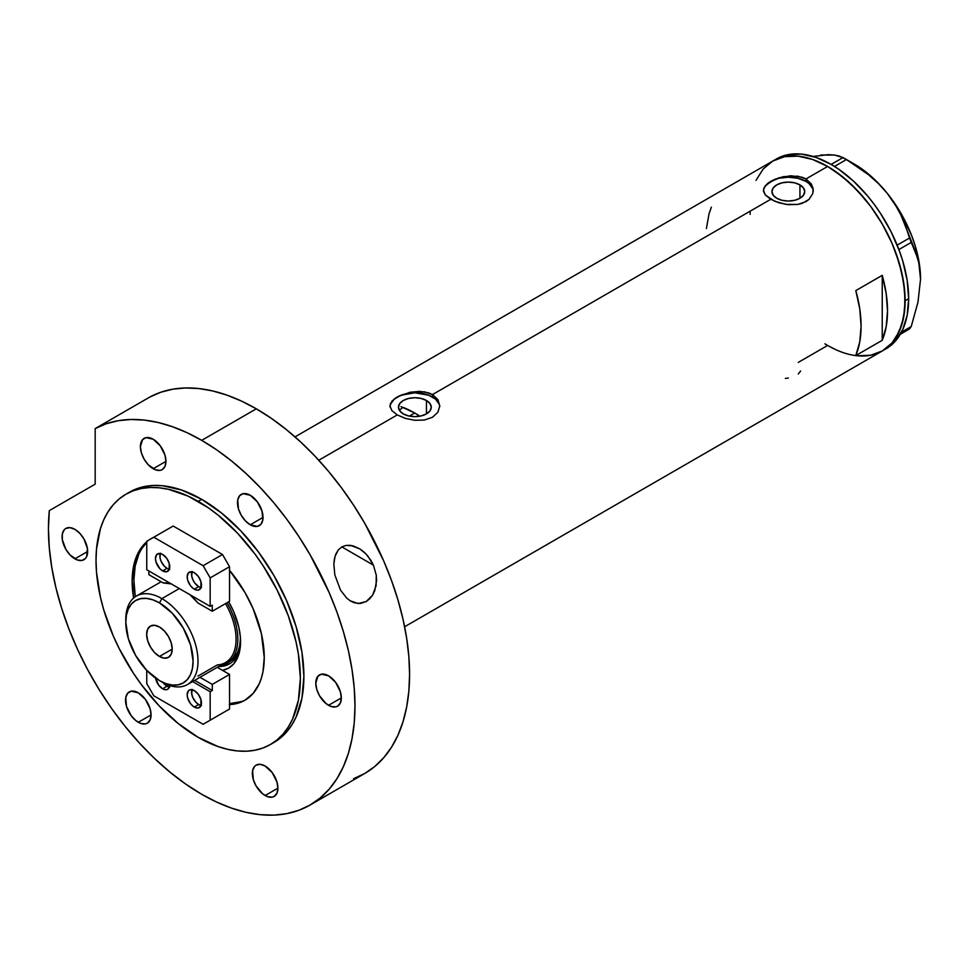 <?xml version="1.0" encoding="UTF-8"?>
<svg xmlns="http://www.w3.org/2000/svg" width="969" height="969" viewBox="0 0 969 969"><rect width="100%" height="100%" fill="white"/><g stroke="black" fill="none" stroke-linecap="round" stroke-linejoin="round"><path stroke-width="1.45" d="M426.457 400.5L426.457 413.884L421.14 415.931L414.865 416.658L408.603 415.931L403.274 413.884A16.388 9.46 180 0 1 398.477 407.198A16.388 9.46 180 0 1 408.603 398.453A16.388 9.46 180 0 1 426.457 400.5L430.018 403.576L431.266 407.198L430.018 410.82L426.457 413.884L426.457 400.5A16.388 9.46 180 0 1 431.266 407.198A16.388 9.46 180 0 1 421.14 415.931A16.388 9.46 180 0 1 403.274 413.884L399.725 410.82L398.477 407.198L399.725 403.576L403.274 400.5L408.603 398.453L414.865 397.726L421.14 398.453L426.457 400.5M399.652 410.311L401.118 408.797L399.652 410.311M403.104 407.404L401.118 408.797L403.104 407.404A99.65 57.534 -120 0 1 414.696 412.988L409.318 416.101L414.696 412.988L419.88 416.21A99.65 57.534 -120 0 0 414.696 412.988L400.948 406.617M799.934 184.885L799.934 198.27L794.616 200.317L788.342 201.043L782.068 200.317L776.75 198.27A16.388 9.46 180 0 1 771.942 191.571A16.388 9.46 180 0 1 782.068 182.826A16.388 9.46 180 0 1 799.934 184.885L803.483 187.95L804.73 191.571L803.483 195.193L799.934 198.27L799.934 184.885A16.388 9.46 180 0 1 804.73 191.571A16.388 9.46 180 0 1 794.616 200.317A16.388 9.46 180 0 1 776.75 198.27L773.189 195.193L771.942 191.571L773.189 187.95L776.75 184.885L782.068 182.826L788.342 182.111L794.616 182.826L799.934 184.885M765.316 185.624L774.522 179.41L783.497 176.637L797.862 176.176L805.954 178.962L827.623 166.45L835.217 171.271L850.128 183.298L864.166 198.112L870.683 206.397L882.432 224.311L892.074 243.437L895.986 253.236L901.8 272.798L904.767 291.717L904.767 309.268L901.8 324.76L895.986 337.612L892.074 342.893L882.432 350.887A109.618 63.288 -120 0 0 899.232 263.047A109.618 63.288 -120 0 0 827.623 166.45L805.954 178.962L811.356 183.977L813.257 190.287L812.773 193.546L809.067 199.372L802.175 203.345L797.85 204.423L788.342 204.677L778.834 202.763L770.718 199.299L765.304 194.951L763.548 191.462L763.911 187.938L767.63 183.395L778.834 177.824L790.777 175.752L802.175 177.254L805.954 178.962L805.954 181.397A24.915 14.39 0 0 0 779.367 178.151A24.915 14.39 0 0 0 763.451 190.881M763.548 191.462L763.911 187.938M391.851 401.251L397.266 396.915L410.02 392.251L424.398 391.803L432.489 394.577L770.718 199.299L432.489 394.577L437.891 399.591L439.781 405.914L437.891 412.249L432.477 417.264L424.386 420.037L414.877 420.304L405.369 418.39L397.254 414.926L391.839 410.577L389.962 405.902L391.851 401.251L397.266 396.915L410.02 392.251L419.71 391.355L428.71 392.881L432.489 394.577L432.489 397.024A24.915 14.39 0 0 0 405.902 393.777A24.915 14.39 0 0 0 389.986 406.495M390.071 407.077L390.434 403.552M439.769 406.605A24.915 14.39 0 0 0 432.489 397.024L432.489 394.577L437.891 399.591L439.781 405.914L437.891 412.249L432.477 417.264L424.386 420.037L414.877 420.304L405.369 418.39L397.254 414.926L318.777 460.239L397.254 414.926L391.839 410.577L389.962 405.914M882.238 340.313L855.809 355.562A109.618 63.288 -120 0 0 855.809 290.603L882.238 275.341A109.618 63.288 60 0 1 882.238 340.313L855.809 355.562L859.757 341.887L861.09 326.129L859.757 308.832L855.809 290.603L882.238 275.341L882.238 340.313L882.238 275.341L886.187 293.583L887.519 310.879L886.187 326.638L882.238 340.313M827.623 345.461L835.217 349.409L827.623 345.461L798.262 362.406M884.164 349.821A109.618 63.288 -120 0 0 885.957 348.852A109.618 63.288 -120 0 0 908.656 298.67L905.131 300.705L903.641 282.391L899.232 263.047L892.074 243.437L882.432 224.311L870.683 206.397L857.286 190.384L842.739 176.903L827.623 166.45A109.618 63.288 -120 0 0 772.814 161.024L784.563 156.675L797.959 156.142L812.506 159.437L827.623 166.45L812.506 159.437L797.959 156.142L784.563 156.675L772.814 161.024A109.618 63.288 60 0 1 857.286 190.384A109.618 63.288 60 0 1 905.131 300.705A109.618 63.288 60 0 1 882.432 350.887L870.683 355.235L857.286 355.768L870.683 355.235L882.432 350.887A109.618 63.288 60 0 1 824.898 343.825M813.233 190.978A24.915 14.39 0 0 0 805.954 181.397L805.954 178.962L811.356 183.977L813.136 188.664L812.773 193.546L809.067 199.372L805.954 201.649L797.85 204.423L785.907 204.386L774.51 201.189L765.304 194.951L763.427 190.287M756.014 180.355L763.172 169.018L772.814 161.024L763.172 169.018L756.014 180.355M711.355 207.196L709.054 213.749L706.401 228.527M439.308 404.388L435.59 399.204L428.71 395.231L414.865 392.808L401.033 395.231L394.153 399.204L390.434 404.388M812.773 188.761L809.054 183.577L805.954 181.397L797.875 178.284L788.342 177.194L778.81 178.284L770.718 181.397L765.316 186.072L763.899 188.761M798.286 373.986L800.612 370.994M785.35 378.407L788.378 378.055M750.163 214.379A109.618 63.288 60 0 1 750.115 211.206M900.298 334.293L909.516 328.963L900.298 334.293M813.56 156.409L828.277 154.652L834.382 155.04L843.018 157.559L831.148 164.415L816.019 157.402L801.484 154.107L788.088 154.64L776.339 158.989L295.012 436.886M828.604 155.064L820.791 155.004L834.382 155.04L839.251 156.057L846.434 159.534L834.491 166.438L846.434 159.534L868.418 174.65L878.35 183.504L887.301 193.388L894.775 203.902L900.891 214.973L905.749 226.431L909.516 238.011L897.173 245.145L909.516 238.011L917.97 259.014L919.884 268.57L920.55 279.096L917.97 302.207L911.223 326.529L901.473 332.161L911.223 326.529L909.516 328.963L911.223 326.529L917.97 302.207L920.55 279.096A94.054 54.3 -120 0 0 887.301 193.388L894.775 203.902L900.891 214.973L915.002 250.281L919.072 263.677L920.55 279.726M898.893 249.542L911.223 242.42L898.893 249.542M776.339 158.989A109.618 63.288 -120 0 1 860.811 188.361A109.618 63.288 -120 0 1 908.656 298.67L907.166 315.276L902.757 329.521L895.598 340.858L891.068 345.291L882.432 350.887L892.074 342.893L899.232 331.555L903.641 317.311L905.131 300.705L908.656 298.67L907.166 280.356L902.757 261.012L899.511 251.201L891.068 231.736L880.324 213.119L874.208 204.362L867.691 196.077L853.653 181.264L838.742 169.236L831.148 164.415L843.018 157.559L857.735 166.716L868.418 174.65L878.35 183.504L887.301 193.388A94.054 54.3 -120 0 0 854.052 163.906L871.264 176.467L879.501 184.449L887.301 193.388L901.073 213.543L911.635 235.552L915.487 246.78L918.285 257.911L920.55 279.096A94.054 54.3 -120 0 1 920.55 279.46M245.775 699.739A93.424 53.937 60 0 1 229.544 703.627L241.862 701.495M135.309 596.734A93.424 53.937 60 0 1 146.755 542.398L141.692 548.745L138.918 553.905L135.163 566.053L133.892 580.201L135.309 596.734M151.176 538.728A93.424 53.937 60 0 1 152.363 537.952M228.66 601.761L233.711 611.778L238.81 627.161L240.36 637.069L240.36 646.262L238.81 654.378L233.711 663.886L228.66 668.065L222.47 670.354A57.425 33.152 60 0 0 240.554 641.781A57.425 33.152 60 0 0 228.684 601.797M230.574 663.232L224.76 665.376L219.963 665.764A54.191 31.287 -120 0 0 229.944 663.571M240.542 640.436A54.191 31.287 60 0 1 229.338 663.947A54.191 31.287 60 0 1 218.728 666.478A54.191 31.287 -120 0 0 240.542 640.436M240.469 637.663L239.755 645.584L237.647 652.379L234.232 657.794L229.629 661.609A52.314 30.209 60 0 1 228.284 662.324M240.457 638.51A52.314 30.209 60 0 1 229.629 661.609L226.988 663.135A52.314 30.209 60 0 1 220.69 665.34A52.314 30.209 -120 0 0 227.012 602.754A52.314 30.209 60 0 1 226.988 663.135M125.813 620.923A51.078 29.482 60 0 1 136.363 596.08A51.078 29.482 60 0 1 161.896 598.612L159.437 602.875A47.59 27.471 60 0 1 193.085 661.161A47.59 27.471 60 0 1 159.437 680.589L161.896 682.006A51.078 29.482 -120 0 0 198.015 661.161A51.078 29.482 -120 0 0 161.896 598.612A51.078 29.482 60 0 1 195.266 643.61A51.078 29.482 60 0 1 187.441 684.538A51.078 29.482 60 0 1 161.896 682.006L159.437 680.589L166.002 683.629L172.312 685.059L178.126 684.829L183.226 682.939L187.405 679.475L190.518 674.545L192.431 668.368L193.085 661.161L190.518 644.809L183.226 627.997L172.312 613.268L159.437 602.875L152.872 599.835L146.561 598.406L140.735 598.636L135.636 600.526L131.457 603.99L128.344 608.92L126.43 615.097L125.788 622.304L128.344 638.656L135.636 655.468L146.561 670.197L159.437 680.589A47.59 27.471 60 0 1 125.788 622.304A47.59 27.471 60 0 1 159.437 602.875L161.896 598.612L179.301 588.558L161.896 598.612A51.078 29.482 -120 0 0 125.788 619.457L125.788 622.304M159.437 656.473A18.06 10.429 60 0 1 147.639 640.557A18.06 10.429 60 0 1 150.401 626.083A18.06 10.429 60 0 1 159.437 626.979L164.318 630.928L168.461 636.512L171.234 642.895L172.203 649.109L159.437 656.473L154.543 652.537L150.401 646.941L147.639 640.557L146.658 634.356L147.639 629.281L150.401 626.083L154.543 625.284L159.437 626.979A18.06 10.429 60 0 1 171.234 642.895A18.06 10.429 60 0 1 168.461 657.37L164.318 658.181L159.437 656.473L172.203 649.109L171.234 654.184L168.461 657.37A18.06 10.429 60 0 1 159.437 656.473M189.524 594.3L197.93 602.972L212.284 611.257L197.93 602.972A51.078 29.482 -120 0 0 190.069 594.772M187.441 684.538L225.486 662.566A51.078 29.482 -120 0 0 225.511 603.626A51.078 29.482 60 0 1 217.298 664.928L197.93 676.12M171.077 583.81A51.078 29.482 -120 0 0 163.216 582.938L148.863 574.653L163.216 582.938L171.622 583.956M194.309 589.188A10.09 5.826 60 0 1 187.72 580.298A10.09 5.826 60 0 1 189.27 572.219A10.09 5.826 60 0 1 194.309 572.715L198.282 576.398L200.91 581.606L200.91 587.917L198.282 590.097L195.702 589.842L192.916 588.231L190.348 585.518L187.72 580.298L187.174 576.834L188.386 572.945L191.583 571.771L194.309 572.715A10.09 5.826 60 0 1 200.91 581.606A10.09 5.826 60 0 1 199.36 589.697A10.09 5.826 60 0 1 194.309 589.188L198.718 586.645L194.309 589.188M191.971 571.819A10.09 5.826 -120 0 0 198.718 586.645L194.757 582.975L192.783 579.559L191.717 575.974L192.128 571.456M162.598 570.886A10.09 5.826 60 0 1 156.009 561.996A10.09 5.826 60 0 1 157.559 553.905A10.09 5.826 60 0 1 162.598 554.413L166.571 558.083L169.2 563.304L169.2 569.602L166.571 571.783L162.598 570.886L159.873 568.682L156.009 561.996L155.464 558.532L156.675 554.643L159.873 553.456L162.598 554.413A10.09 5.826 60 0 1 169.2 563.304A10.09 5.826 60 0 1 167.649 571.383A10.09 5.826 60 0 1 162.598 570.886L167.007 568.343L162.598 570.886M160.273 553.517A10.09 5.826 -120 0 0 167.007 568.343L169.745 569.288M212.284 611.257L229.544 601.301L212.284 611.257L212.284 605.165L210.164 606.376L210.164 577.899L229.544 566.72L229.544 601.301L229.544 566.72L222.495 554.51L203.127 565.702L153.792 537.214L173.172 526.034L222.495 554.51L173.172 526.034L146.755 541.283L146.755 569.76L210.164 606.376L210.164 577.899L203.127 565.702L153.792 537.214L146.755 541.283L146.755 569.76L210.164 606.376L212.284 605.165L212.284 611.257M148.863 570.983L148.863 574.653L148.863 570.983M203.127 565.702L222.495 554.51L229.544 566.72L210.164 577.899L203.127 565.702M201.443 587.602L198.718 586.645A10.09 5.826 -120 0 0 201.055 587.541M160.418 553.142L160.006 557.672L161.072 561.257L164.282 566.138L167.007 568.343A10.09 5.826 -120 0 0 169.345 569.239M169.696 685.531A10.09 5.826 60 0 1 167.649 689.274A10.09 5.826 60 0 1 162.598 688.777L167.007 686.234A10.09 5.826 -120 0 0 169.345 687.13M192.128 689.347L191.717 693.877L192.783 697.462L195.992 702.343L198.718 704.548L194.309 707.091A10.09 5.826 60 0 1 187.72 698.201A10.09 5.826 60 0 1 189.27 690.11A10.09 5.826 60 0 1 194.309 690.606L198.282 694.288L200.91 699.497L200.91 705.807L198.282 707.988L195.702 707.733L192.916 706.122L190.348 703.409L187.72 698.201L187.174 694.725L188.386 690.849L190.348 689.71L194.309 690.606A10.09 5.826 60 0 1 200.91 699.497A10.09 5.826 60 0 1 199.36 707.588A10.09 5.826 60 0 1 194.309 707.091L198.718 704.548A10.09 5.826 -120 0 0 201.055 705.444M217.238 667.326L229.544 674.436L212.284 684.405L199.977 677.295L212.284 684.405L229.544 674.436L229.544 709.017L210.164 720.209L210.164 691.733L212.284 690.509L212.284 684.405L212.284 690.509L194.684 680.347L212.284 690.509L210.164 691.733L192.577 681.57L210.164 691.733L210.164 720.209L229.544 709.017L229.544 674.436L217.238 667.326M146.755 670.391L146.755 683.593L153.792 695.803L203.127 724.279L229.544 709.017L203.127 724.279L210.164 720.209L203.127 724.279L153.792 695.803L146.755 683.593L146.755 670.391M169.745 687.191L167.007 686.234L162.598 688.777L158.637 685.107L155.609 678.106A10.09 5.826 60 0 0 162.598 688.777L165.336 689.734L167.649 689.274L169.2 687.493L169.745 684.659M163.155 682.709A10.09 5.826 -120 0 0 167.007 686.234L163.046 682.564M191.971 689.71A10.09 5.826 -120 0 0 198.718 704.548L201.443 705.493M340.519 590.109L334.838 574.968L333.845 564.115L335.02 556.388L338.314 549.92L341.791 546.928L346.078 545.402L353.128 545.862L359.935 548.963L364.065 552.112L367.736 555.927L373.416 565.133L376.275 575.223L376.602 580.479L374.761 590.678L372.605 595.123L366.173 601.579L358.142 603.542L350.148 600.78L346.527 597.921L340.519 590.109L334.838 574.968L333.845 564.115L334.414 558.871L335.855 554.038L338.314 549.92L341.791 546.928L346.078 545.402L350.766 545.377L359.935 548.963L365.967 553.953L370.885 560.324L373.416 565.133L376.275 575.223L376.105 585.712L372.605 595.123L369.673 598.842L366.173 601.579L360.202 603.505L354.048 602.706L350.148 600.78L346.527 597.921L340.519 590.109M350.899 601.252L350.148 600.78M341.839 546.904L373.416 565.133L341.839 546.904M229.544 570.317A93.424 53.937 60 0 1 244.903 700.26A93.424 53.937 60 0 1 229.544 704.596M201.709 499.338A144.502 83.431 -120 0 0 129.458 492.179L136.895 488.691L144.95 486.45L153.55 485.457L162.61 485.748L181.784 490.096L201.709 499.338L221.647 513.11L240.809 530.891L258.481 551.991L273.961 575.61L286.667 600.828L296.114 626.677L301.928 652.161L303.891 676.314L301.928 698.201L296.114 716.975L291.826 724.957L286.667 731.922L280.695 737.772L273.961 742.46A144.502 83.431 -120 0 0 296.114 626.677A144.502 83.431 -120 0 0 201.709 499.338L198.185 501.373L201.709 499.338M198.185 737.336A144.502 83.431 60 0 1 103.792 610.01A144.502 83.431 60 0 1 125.946 494.214A144.502 83.431 60 0 1 198.185 501.373A144.502 83.431 60 0 1 292.59 628.711A144.502 83.431 60 0 1 270.436 744.495A144.502 83.431 60 0 1 198.185 737.336L218.122 746.578L227.848 749.376L237.296 750.927L246.356 751.217L254.956 750.224L263.011 747.983L270.436 744.495L277.17 739.807L283.142 733.957L288.302 726.992L292.59 719.01L298.404 700.224L300.366 678.348L298.404 654.196L295.969 641.563L288.302 615.763L277.17 590.109L263.011 565.581L254.956 554.026L237.296 532.926L218.122 515.145L208.202 507.72L188.18 496.164L168.533 489.333L159.086 487.782L150.025 487.492L141.426 488.485L133.371 490.726L125.946 494.214L119.211 498.914L113.24 504.764L108.08 511.717L103.792 519.711L100.413 528.662L96.5 549.084L96.016 560.361L96.5 572.219L100.413 597.158L103.792 610.01L113.24 635.858L119.211 648.6L133.371 673.14L141.426 684.683L159.086 705.783L178.26 723.564L198.185 737.336M149.783 397.06L95.18 428.589A216.741 125.134 60 0 1 201.709 440.35L256.325 408.821A216.741 125.134 -120 0 0 149.783 397.06L95.18 428.589L95.18 484.149L49.31 510.627L48.45 528.638L49.274 547.63L51.769 567.386L55.911 587.686L61.653 608.302L68.932 629.026L77.665 649.63L87.755 669.87L99.104 689.54L111.568 708.412L125.037 726.278L139.33 742.957L154.325 758.255L169.829 772.014L185.685 784.066L201.709 794.289A216.741 125.134 60 0 1 49.31 510.627L95.18 484.149L95.18 428.589L106.239 423.756L118.182 420.716L130.888 419.492L144.248 420.086L158.153 422.496L172.446 426.711L187.005 432.671L201.709 440.35A216.741 125.134 60 0 1 343.305 631.352A216.741 125.134 60 0 1 310.08 805.033A216.741 125.134 60 0 1 201.709 794.289L216.729 802.114L231.615 808.158L246.199 812.361L260.358 814.687L273.961 815.111L286.86 813.633L298.937 810.254L310.08 805.033L320.182 797.996L329.145 789.214L336.873 778.785L343.305 766.794L348.38 753.373L352.026 738.632L354.242 722.729L354.981 705.807L354.242 688.038L352.026 669.579L348.38 650.623L343.305 631.352L336.873 611.936L329.145 592.568L310.08 554.752L298.937 536.656L286.86 519.336L273.961 502.959L260.358 487.686L246.199 473.659L231.615 461.014L216.729 449.87L201.709 440.35L256.325 408.821L241.62 401.142L227.049 395.182L212.756 390.967L198.863 388.557L185.503 387.963L172.785 389.187L160.842 392.227L149.783 397.06M353.552 778.725L364.695 773.504A216.741 125.134 -120 0 0 397.92 599.823A216.741 125.134 -120 0 0 256.325 408.821L271.344 418.342L286.218 429.485L300.814 442.13L314.973 456.157L328.576 471.431L341.476 487.807L353.552 505.128L364.695 523.224L383.76 561.039L391.488 580.407L397.92 599.823L402.983 619.094L406.641 638.05L408.845 656.51L409.584 674.279L408.845 691.2L406.641 707.104L402.983 721.844L397.92 735.265L391.488 747.256L383.76 757.685L374.797 766.467L364.695 773.504L310.08 805.033M74.879 529.34A18.06 10.429 60 0 1 86.677 545.256A18.06 10.429 60 0 1 83.903 559.731A18.06 10.429 60 0 1 74.879 558.834L87.646 551.47L74.879 558.834A18.06 10.429 60 0 1 63.07 542.919A18.06 10.429 60 0 1 65.844 528.444A18.06 10.429 60 0 1 74.879 529.34L79.761 533.289L83.903 538.873L87.404 548.442L86.677 556.545L85.49 558.423L81.965 560.445L77.363 559.997L69.986 554.898L65.844 549.302L62.343 539.733L62.343 533.98L64.257 529.764L65.844 528.444L69.986 527.645L74.879 529.34M153.175 439.236A18.06 10.429 60 0 1 164.972 455.151A18.06 10.429 60 0 1 162.211 469.626A18.06 10.429 60 0 1 153.175 468.73L165.941 461.365L153.175 468.73A18.06 10.429 60 0 1 141.377 452.814A18.06 10.429 60 0 1 144.139 438.339A18.06 10.429 60 0 1 153.175 439.236L160.273 445.825L164.972 455.151L165.941 461.365L164.972 466.44L162.211 469.626L160.273 470.34L155.67 469.892L148.281 464.793L144.139 459.197L141.377 452.814L140.396 446.612L142.552 439.66L146.077 437.625L153.175 439.236M250.256 495.28A18.06 10.429 60 0 1 262.054 511.196A18.06 10.429 60 0 1 259.28 525.67A18.06 10.429 60 0 1 250.256 524.786L263.023 517.41L250.256 524.786A18.06 10.429 60 0 1 238.447 508.858A18.06 10.429 60 0 1 241.22 494.396A18.06 10.429 60 0 1 250.256 495.28L257.342 501.869L262.054 511.196L262.781 520.147L260.867 524.362L257.342 526.397L250.256 524.786L245.363 520.837L241.22 515.242L238.447 508.87L237.72 499.919L239.634 495.704L243.158 493.669L250.256 495.28M328.552 675.805A18.06 10.429 60 0 1 340.349 691.721A18.06 10.429 60 0 1 337.587 706.195A18.06 10.429 60 0 1 328.552 705.299L341.318 697.922L328.552 705.299A18.06 10.429 60 0 1 316.754 689.383A18.06 10.429 60 0 1 319.516 674.909A18.06 10.429 60 0 1 328.552 675.805L335.649 682.382L340.349 691.721L341.318 697.922L340.349 703.009L337.587 706.195L335.649 706.91L331.047 706.449L326.056 703.579L319.516 695.766L316.754 689.383L315.773 683.181L317.929 676.229L321.454 674.194L328.552 675.805M265.131 766.031A18.06 10.429 60 0 1 276.928 781.947A18.06 10.429 60 0 1 274.166 796.421A18.06 10.429 60 0 1 265.131 795.525L277.909 788.148L265.131 795.525A18.06 10.429 60 0 1 253.333 779.609A18.06 10.429 60 0 1 256.107 765.135A18.06 10.429 60 0 1 265.131 766.031L272.228 772.608L276.928 781.947L277.909 788.148L276.928 793.236L274.166 796.421L272.228 797.136L267.626 796.675L262.635 793.805L256.095 785.992L253.333 779.609L252.606 770.67L254.508 766.455L256.095 765.135L260.249 764.323L265.131 766.031M138.288 692.799A18.06 10.429 60 0 1 150.098 708.714A18.06 10.429 60 0 1 147.324 723.189A18.06 10.429 60 0 1 138.288 722.293L151.067 714.916L138.288 722.293A18.06 10.429 60 0 1 126.491 706.377A18.06 10.429 60 0 1 129.265 691.902A18.06 10.429 60 0 1 138.288 692.799L145.386 699.376L150.098 708.714L151.067 714.916L150.098 720.003L147.324 723.189L145.386 723.904L140.784 723.443L135.805 720.573L131.203 715.716L126.491 706.377L125.764 697.438L127.678 693.223L131.203 691.188L138.288 692.799M272.18 743.441A144.502 83.431 -120 0 0 273.961 742.46L270.436 744.495M146.755 541.792A93.424 53.937 60 0 0 133.601 598.067L132.123 581.218L133.395 567.071L134.97 560.712L139.924 549.762L147.118 541.477M149.408 539.745L153.635 537.311A93.424 53.937 60 0 0 151.479 538.449A93.424 53.937 60 0 0 149.408 539.745M229.326 570.063L244.903 592.386L253.115 608.689L261.412 633.714L264.246 657.491L262.987 671.65L261.412 677.997L259.22 683.787L253.115 693.453L244.903 700.26L240.094 702.513L229.326 704.608M882.432 350.887L404.63 626.749M854.052 163.906L844.75 158.541M161.169 581.751L136.363 596.08M129.458 492.179L125.946 494.214"/></g></svg>
